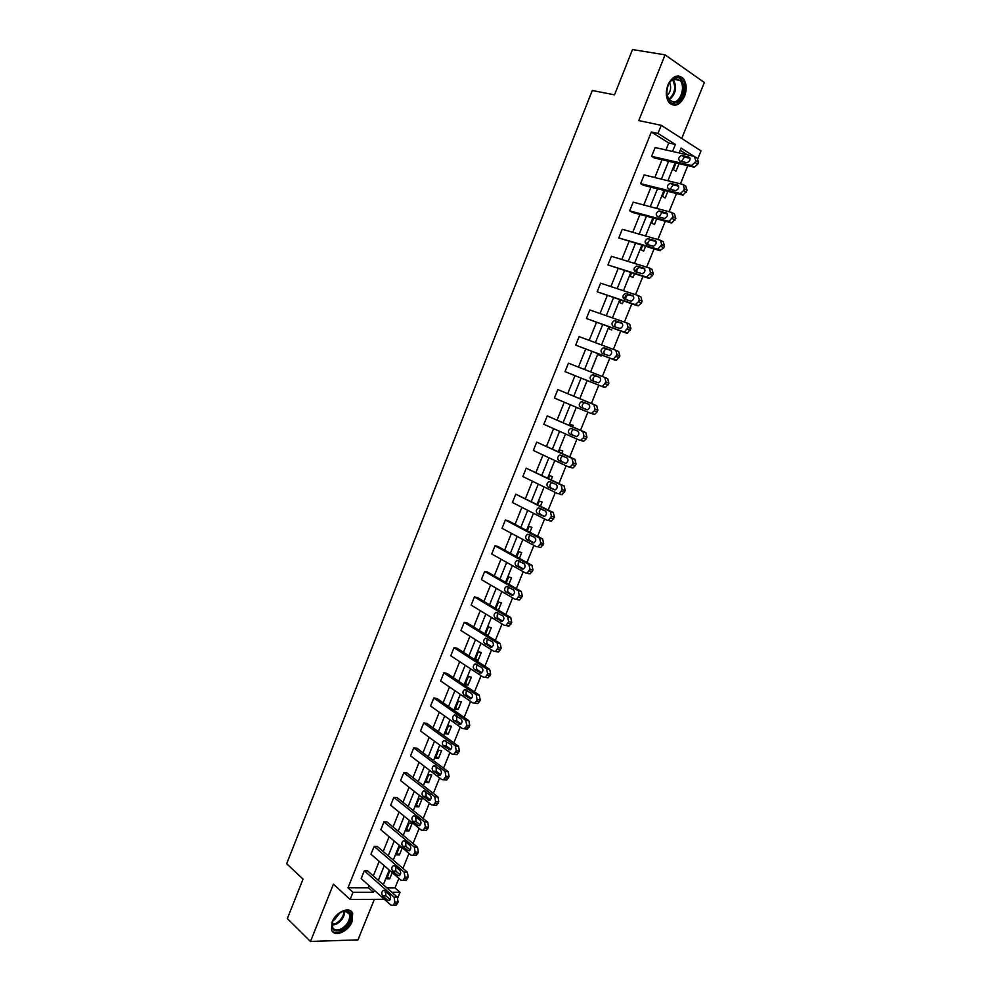 <?xml version="1.0" encoding="UTF-8"?>
<svg xmlns="http://www.w3.org/2000/svg" width="991" height="991" viewBox="0 0 991 991"><rect width="100%" height="100%" fill="white"/><g stroke="black" fill="none" stroke-linecap="round" stroke-linejoin="round"><path stroke-width="1.49" d="M332.158 921.964C335.924 911.596 350.257 905.824 352.672 913.541L352.102 921.556C348.386 931.813 334.029 937.746 331.576 929.88L332.158 921.964M667.909 84.978C672.406 76.146 677.46 73.891 683.034 78.239C686.602 82.922 687.11 88.942 684.546 96.3C680.037 105.17 674.958 107.375 669.346 102.915C665.865 98.27 665.382 92.287 667.909 84.978M681.721 138.48L704.341 82.501L665.085 54.852L638.786 120.592L661.257 125.312L701.021 150.88L697.924 158.486M384.372 899.271L350.108 899.481L333.41 884.133L310.493 941.45L287.34 918.595L303.035 879.104L286.659 863.731L592.284 90.491L614.507 94.851L632.506 49.55L665.085 54.852M310.493 941.45L357.974 939.877L374.35 899.332M386.886 887.874L395.037 887.886L398.89 878.385M402.941 868.389L409.01 853.424M413.036 843.502L419.168 828.365M423.169 818.504L429.376 803.193M433.34 793.395L439.62 777.91M443.559 768.174L449.914 752.516M453.828 742.854L460.245 727.022M464.135 717.422L470.626 701.405M474.491 691.879L481.056 675.689M484.884 666.225L491.524 649.848M495.339 640.471L502.053 623.909M505.819 614.593L512.607 597.846M516.361 588.604L523.223 571.671M526.939 562.504L533.876 545.372M537.568 536.28L544.579 518.974M548.234 509.956L555.332 492.453M558.961 483.509L566.134 465.807M569.726 456.95L576.973 439.05M580.54 430.267L587.874 412.182M591.404 403.461L598.812 385.189M602.33 376.506L609.762 358.185M613.342 349.352L620.75 331.068M624.404 322.075L631.787 303.828M635.504 294.674L642.886 276.464M646.665 267.149L654.023 248.989M657.863 239.5L665.221 221.377M669.123 211.74L676.457 193.641M680.433 183.843L687.754 165.794M395.037 887.886L400.042 892.284L397.837 897.722M404.638 880.491L406.075 880.503L408.205 877.196L407.375 872.179L377.323 846.5L374.115 846.401L404.155 872.142L404.985 877.171L402.841 880.479L400.909 880.144L370.968 854.23L374.115 846.401M424.78 830.408L426.328 830.47L428.558 827.089L427.691 822.121L397.019 797.544L393.836 797.346L424.507 821.973L425.362 826.952L423.132 830.347L421.237 830.037L390.665 805.237L393.836 797.346M445.095 779.892L446.743 780.028L449.084 776.548L448.18 771.642L416.877 748.193L413.73 747.883L445.033 771.37L445.925 776.3L443.584 779.781L441.726 779.508L410.534 755.836L413.73 747.883M465.572 728.942L467.343 729.141L469.784 725.573L468.854 720.717L436.907 698.42L433.798 697.998L465.733 720.333L466.65 725.201L465.993 726.849L464.209 728.781L462.401 728.546L430.565 706.013L433.798 697.998M486.346 677.609L488.105 677.819L490.669 674.153L489.703 669.346L457.111 648.225L454.027 647.68L486.606 668.851L487.572 673.669L486.903 675.329L485.008 677.336L483.249 677.126L450.769 655.782L454.027 647.68M507.355 625.866L509.04 626.052L511.728 622.286L510.737 617.529L477.489 597.598L474.429 596.941L507.677 616.91L508.668 621.679L505.98 625.445L504.283 625.271L471.146 605.105L474.429 596.941M528.537 573.678L530.148 573.839L532.985 569.961L531.944 565.266L498.027 546.537L495.005 545.768L528.921 564.523L529.962 569.23L527.125 573.108L525.503 572.947L491.697 554.006L495.005 545.768M549.906 521.018L551.442 521.155L554.415 517.178L553.35 512.533L515.766 494.162L550.364 511.666L551.43 516.311L548.457 520.312L546.921 520.176L512.421 502.462L515.766 494.162M568.97 467.071L572.909 468.012L575.35 465.634L576.044 463.924L574.941 459.341L536.701 442.097L571.993 458.35L573.095 462.933L572.402 464.655L569.961 467.046L568.512 466.922L533.331 450.471L536.701 442.097M590.45 413.259L594.563 414.411L597.164 411.922L597.858 410.2L596.718 405.678L557.822 389.587L593.807 404.551L594.947 409.072L594.253 410.807L591.639 413.309L590.302 413.197L554.415 398.035L557.822 389.587M616.03 350.368L618.694 351.532L619.883 355.992L616.39 360.328L615.163 360.241L575.697 345.141L579.116 336.618L615.82 350.269L617.009 354.741L613.516 359.089L612.289 359.002L575.697 345.141M638.538 295.752L640.867 296.891L642.094 301.289L641.375 303.048L638.415 305.761L637.3 305.686L597.152 291.775L600.608 283.191L638.043 295.504L639.257 299.914L638.538 301.673L635.578 304.386L634.463 304.311L597.152 291.775M661.22 240.664L663.239 241.767L664.503 246.102L663.784 247.886L659.647 250.636L618.793 237.951L622.286 229.28L660.452 240.243L661.703 244.591L657.826 249.199L618.793 237.951M684.087 185.106L685.822 186.147L687.122 190.421L683.022 195.153L643.407 185.267L640.632 183.657L644.15 174.899L683.072 184.487L684.36 188.761L683.641 190.557L680.26 193.505L640.632 183.657M665.94 149.975L668.752 143.001L651.335 131.989L348.002 887.8L368.516 887.837L369.321 885.843M373.322 875.92L379.194 861.352M383.17 851.492L389.116 836.751M393.055 826.965L399.063 812.05M402.99 802.326L409.072 787.25M412.962 777.601L419.106 762.339M422.971 752.751L429.19 737.329M433.03 727.803L439.31 712.207M443.126 702.755L449.48 686.974M453.271 677.596L459.7 661.641M463.454 652.326L469.957 636.197M473.673 626.956L480.251 610.642M483.955 601.475L490.595 584.987M494.261 575.882L500.988 559.209M504.63 550.178L511.418 533.319M515.035 524.375L521.898 507.33M525.478 498.448L532.427 481.217M535.97 472.41L542.994 454.993M546.512 446.26L553.61 428.657M557.103 419.998L564.275 402.197M567.732 393.625L574.978 375.639M578.422 367.091L585.693 349.067M589.199 340.371L596.446 322.385M600.013 313.528L607.248 295.578M610.89 286.572L618.099 268.66M621.803 259.493L629 241.618M632.766 232.29L639.951 214.465M643.778 204.976L650.951 187.188M654.828 177.538L661.988 159.786M695.595 157.135L697.181 158.151L698.506 162.388L697.775 164.184L694.295 167.182L654.382 158.003L651.62 156.318L655.15 147.535L694.456 156.417L695.769 160.653L695.038 162.462L691.557 165.472L651.62 156.318M672.629 212.954L674.512 214.019L675.788 218.33L671.799 222.987L632.481 212.421L629.694 210.86L633.187 202.152L671.737 212.433L673.013 216.744L669.012 221.414L629.694 210.86M649.861 268.276L652.028 269.391L653.267 273.764L652.549 275.535L649.489 278.298L648.448 278.223L607.941 264.931L611.422 256.297L649.216 267.942L650.455 272.314L649.737 274.086L646.677 276.861L645.624 276.786L607.941 264.931M627.266 323.116L629.756 324.268L630.957 328.702L627.377 333.1L626.213 333.026L586.399 318.52L589.831 309.96L626.907 322.955L628.108 327.389L624.516 331.799L623.351 331.725L586.399 318.52M604.795 377.472L607.681 378.661L608.846 383.145L605.451 387.431L604.163 387.332L565.031 371.65L568.438 363.164L604.795 377.472L605.959 381.969L602.553 386.255L601.264 386.168L565.031 371.65M579.685 440.227L583.711 441.268L586.226 438.84L586.932 437.118L585.805 432.572L547.23 415.898L582.881 431.506L583.996 436.065L583.303 437.787L580.776 440.239L579.376 440.128L543.848 424.309L547.23 415.898M560.658 494.521L562.157 494.645L565.204 490.607L564.114 485.999L526.209 468.186L561.154 485.07L562.244 489.69L559.184 493.729L557.685 493.605L522.852 476.522L526.209 468.186M539.191 547.404L540.776 547.552L543.675 543.625L542.622 538.955L508.371 520.845L505.36 520.027L539.624 538.15L540.665 542.833L539.984 544.53L537.766 546.772L536.193 546.623L502.041 528.29L505.36 520.027M517.921 599.828L519.569 600.001L522.331 596.186L521.316 591.454L487.733 572.129L484.698 571.411L518.281 590.772L519.296 595.504L516.534 599.332L514.874 599.171L481.403 579.611L484.698 571.411M496.825 651.793L498.547 651.991L501.173 648.275L500.195 643.493L467.281 622.967L464.209 622.373L497.123 642.936L498.101 647.73L495.475 651.446L493.753 651.248L460.939 630.499L464.209 622.373M475.915 703.313L477.699 703.536L479.533 701.566L480.201 699.919L479.26 695.087L446.991 673.372L443.894 672.889L476.151 694.641L477.092 699.485L476.423 701.145L474.59 703.115L472.806 702.892L440.648 680.953L443.894 672.889M455.315 754.473L457.024 754.634L459.403 751.116L458.499 746.235L426.873 723.356L423.739 722.984L455.352 745.913L456.269 750.806L453.878 754.337L452.045 754.077L420.531 730.974L423.739 722.984M434.913 805.212L436.511 805.311L438.79 801.88L437.923 796.937L406.929 772.918L403.771 772.67L434.739 796.727L435.619 801.682L434.962 803.305L433.34 805.113L431.457 804.828L400.587 780.586L403.771 772.67M414.684 855.506L416.183 855.543L418.363 852.198L417.508 847.206L387.147 822.072L383.963 821.923L414.312 847.107L415.155 852.111L412.974 855.456L411.054 855.146L380.804 829.777L383.963 821.923M394.629 905.365L396.004 905.353L398.097 902.095L397.28 897.053L367.537 870.816L364.316 870.779L394.046 897.066L394.852 902.12L394.207 903.718L392.77 905.378L390.813 905.031L361.182 878.571L364.316 870.779M651.335 131.989L657.987 133.426L661.257 125.312M350.108 899.481L352.982 892.334L373.508 892.309L374.325 890.302M348.002 887.8L352.982 892.334M672.567 151.474L675.391 144.463L657.987 133.426M378.339 880.342L384.248 865.713M388.237 855.828L394.22 841.025M398.184 831.201L404.217 816.237M408.156 806.476L414.275 791.338M418.19 781.651L424.371 766.328M428.248 756.703L434.504 741.218M438.356 731.668L444.686 716.01M448.514 706.521L454.906 690.677M458.709 681.263L465.175 665.246M468.941 655.893L475.482 639.703M479.235 630.425L485.838 614.048M489.554 604.832L496.243 588.282M499.922 579.14L506.686 562.405M510.34 553.337L517.178 536.416M520.808 527.423L527.72 510.315M531.312 501.396L538.299 484.091M541.866 475.259L548.927 457.768M552.458 448.997L559.605 431.32M563.111 422.637L570.32 404.762M573.801 396.152L581.085 378.091M584.554 369.507L591.862 351.409M595.38 342.675L602.677 324.614M606.269 315.72L613.54 297.696M617.195 288.641L624.454 270.667M628.17 261.451L635.417 243.513M639.195 234.136L646.429 216.236M650.269 206.71L657.479 188.835M661.393 179.148L668.591 161.322M385.115 892.296L386.465 892.296M391.891 892.296L400.042 892.284M694.109 156.343L681.102 148.08L679.132 152.948M675.131 162.846L667.897 180.746M663.958 190.483L656.711 208.42M652.846 217.995L645.575 235.969M641.772 245.384L634.488 263.395M630.747 272.649L623.45 290.71M619.771 299.79L612.463 317.888M608.846 326.819L601.512 344.955M597.969 353.725L590.624 371.898M587.143 380.507L579.809 398.642M576.316 407.289L569.057 425.238M565.539 433.959L558.354 451.71M554.799 460.518L547.701 478.071M544.121 486.953L537.097 504.32M533.48 513.264L526.531 530.445M522.876 539.476L516.014 556.471M512.335 565.564L505.546 582.374M501.83 591.54L495.116 608.164M491.375 617.418L484.735 633.856M480.969 643.171L474.392 659.424M470.601 668.814L464.098 684.892M460.282 694.344L453.853 710.237M450.001 719.763L443.646 735.483M439.769 745.083L433.488 760.63M429.574 770.292L423.368 785.652M419.428 795.389L413.284 810.588M409.333 820.375L403.25 835.401M399.262 845.261L393.266 860.114M389.252 870.048L383.319 884.728M687.494 154.844L680.222 150.248M392.225 872.625L389.723 878.794L386.614 878.769L389.711 871.114L390.491 871.126M402.272 847.788L399.385 854.923L396.289 854.849L399.398 847.156L401.603 847.218M406 830.817L409.122 823.1L412.206 823.248L409.085 830.953L406 830.817M415.749 806.699L418.883 798.944L421.955 799.142L418.821 806.885L415.749 806.699M425.548 782.481L428.694 774.689L431.742 774.95L428.608 782.717L425.548 782.481M435.371 758.165L438.542 750.336L441.577 750.645L438.418 758.437L435.371 758.165M445.256 733.736L448.428 725.883L451.45 726.242L448.279 734.071L445.256 733.736M455.166 709.209L458.35 701.331L461.36 701.739L458.176 709.606L455.166 709.209M465.126 684.583L468.322 676.667L471.32 677.138L468.124 685.029L465.126 684.583M475.123 659.857L478.331 651.905L481.316 652.425L478.108 660.353L475.123 659.857M485.454 634.302L488.39 627.043L491.35 627.613L488.129 635.578L487.238 635.417M495.847 608.61L498.485 602.07L501.434 602.701L498.423 610.146M506.277 582.795L508.618 576.997L511.554 577.691L508.879 584.294M516.757 556.88L518.801 551.826L521.724 552.557L519.383 558.329M527.286 530.854L529.021 526.531L531.932 527.336L529.937 532.254M537.853 504.704L539.29 501.136L542.176 502.003L540.529 506.054M548.469 478.442L549.609 475.643L552.47 476.56L551.182 479.755M559.135 452.069L559.952 450.038L562.814 451.004L561.872 453.333M569.85 425.585L570.358 424.321L573.194 425.35L572.6 426.787M580.602 398.977L583.389 400.129M587.923 380.878L590.723 382.006M601.227 356.054L598.44 354.865L598.775 354.022M611.769 329.991L608.994 328.739L609.663 327.104M623.488 301.041L622.36 303.816L619.61 302.503L620.589 300.062M625.767 295.405L624.268 299.109M634.488 273.826L632.989 277.53L630.264 276.155L631.577 272.909M636.408 269.081L635.33 271.769M645.55 246.486L643.679 251.132L640.966 249.695L642.602 245.619M647.111 242.646L646.442 244.306M656.661 219.036L654.407 224.61L651.706 223.111L653.688 218.218M657.851 216.088L657.603 216.719M667.823 191.461L665.184 197.977L662.496 196.416L664.812 190.693M679.021 163.75L675.998 171.232L673.335 169.61L675.998 163.044M668.752 143.001L675.391 144.463M368.516 887.837L373.508 892.309M485.578 633.992L488.129 635.578M475.581 658.718L478.108 660.353M465.621 683.356L468.124 685.029M455.699 707.884L458.176 709.606M445.826 732.312L448.279 734.071M435.99 756.641L438.418 758.437M426.192 780.858L428.608 782.717M416.443 804.989L418.821 806.885M406.731 829.021L409.085 830.953M397.057 852.941L399.385 854.923M387.419 876.775L389.723 878.794M688.807 156.912C690.863 158.994 690.293 160.914 687.073 162.697L679.9 161.137C677.869 159.056 678.451 157.135 681.635 155.376L689.699 157.47M681.387 161.483L684.385 157.098L690.083 158.3M677.472 184.883C679.504 186.952 678.959 188.872 675.812 190.644L668.64 188.959C666.633 186.89 667.191 184.983 670.312 183.224L678.278 185.367M670.201 189.355L673.075 184.883L678.699 186.159M666.187 212.731C668.194 214.799 667.661 216.707 664.602 218.466L657.429 216.67C655.447 214.601 655.98 212.693 659.04 210.959L666.893 213.139M659.077 217.116L661.815 212.545L667.352 213.883M675.713 77.831C686.788 75.291 685.673 101.54 674.76 103.039C663.697 105.888 664.602 79.28 675.713 77.831M666.596 93.327L669.036 100.165L674.14 101.986C681.226 101.094 685.438 85.722 679.987 80.42L675.02 78.661C672.319 79.255 670.089 81.287 668.33 84.755M669.606 82.575C671.564 87.518 670.672 91.928 666.931 95.805M674.685 104.897C683.48 103.758 688.683 84.706 681.932 78.128L678.055 75.935M340.669 912.24L345.946 910.816C354.196 910.717 351.297 925.111 342.192 929.756C333.744 932.804 330.647 929.843 332.889 920.874L340.669 912.24M332.679 921.407L332.456 927.081C334.091 930.351 337.151 930.883 341.66 928.666C347.853 924.392 350.418 919.512 349.352 914.024L345.128 911.125L341.04 912.042M340.124 912.562L334.537 919.784L333.1 920.416M332.307 931.255C334.797 933.299 338.129 933.237 342.304 931.045C349.972 925.743 353.155 919.685 351.842 912.884L350.504 910.853M654.964 240.454C656.934 242.51 656.426 244.418 653.428 246.177L646.268 244.257C644.311 242.188 644.831 240.293 647.817 238.558L655.571 240.776M648.003 244.765C647.581 242.461 648.448 240.9 650.616 240.07L656.054 241.482M643.778 268.053C645.723 270.109 645.24 272.005 642.317 273.751L635.157 271.707C633.237 269.651 633.732 267.768 636.643 266.034L644.274 268.313M637.002 272.29C636.445 269.986 637.263 268.388 639.455 267.483L644.794 268.945M632.642 295.529C634.574 297.573 634.104 299.468 631.242 301.202L624.095 299.047C622.199 297.003 622.67 295.12 625.519 293.398L633.038 295.714M626.064 299.703C625.346 297.399 626.114 295.764 628.356 294.773L633.559 296.272M621.568 322.88C623.463 324.924 623.017 326.807 620.217 328.541L613.095 326.262C611.212 324.218 611.67 322.335 614.445 320.626L621.84 323.004M615.2 327.018C614.309 324.726 615.015 323.041 617.306 321.951L622.348 323.462M610.53 350.108C612.401 352.152 611.967 354.022 609.242 355.744L602.132 353.353C600.286 351.322 600.719 349.451 603.432 347.742L610.691 350.182M604.448 354.233C603.308 351.978 603.928 350.232 606.306 348.993L611.15 350.517M599.555 377.212C601.388 379.256 600.98 381.126 598.316 382.836L591.218 380.333C589.397 378.289 589.806 376.431 592.457 374.734L599.555 377.212M593.919 381.411C592.333 379.28 592.816 377.46 595.356 375.923L599.865 377.385M588.617 404.204C590.425 406.236 590.041 408.106 587.44 409.803L580.354 407.19C578.558 405.158 578.955 403.3 581.544 401.603L588.617 404.204M586.969 409.853L583.265 408.292C581.469 406.26 581.878 404.415 584.455 402.73L584.975 402.693M577.728 431.073C579.512 433.104 579.14 434.962 576.601 436.659L569.528 433.922C567.769 431.89 568.153 430.044 570.68 428.36L577.728 431.073M576.366 436.697L572.464 434.975C570.705 432.943 571.089 431.097 573.603 429.425L573.863 429.376M566.889 457.83C568.648 459.849 568.289 461.707 565.811 463.392L558.763 460.542C557.029 458.511 557.388 456.665 559.853 455.005L566.889 457.83M565.75 463.404L561.724 461.521C559.977 459.502 560.336 457.656 562.814 455.996L562.888 455.971M556.1 484.463C557.834 486.482 557.487 488.34 555.071 490.012L548.035 487.052C546.326 485.02 546.673 483.174 549.088 481.515L556.1 484.463M555.146 489.988L551.008 487.968C549.311 485.986 549.633 484.153 551.987 482.468M545.36 510.972C547.069 513.004 546.735 514.849 544.369 516.509L537.37 513.437C535.673 511.406 536.007 509.572 538.373 507.925L545.36 510.972M544.567 516.447L540.355 514.292C538.695 512.409 538.968 510.588 541.173 508.854M534.657 537.37C536.342 539.401 536.032 541.235 533.715 542.895L526.741 539.699C525.069 537.679 525.391 535.846 527.695 534.211L534.657 537.37M534.013 542.783L529.739 540.504C528.129 538.695 528.352 536.899 530.42 535.128M524.016 563.656C525.664 565.688 525.366 567.521 523.112 569.156L516.15 565.861C514.515 563.842 514.825 562.008 517.079 560.386L524.016 563.656M523.496 569.007L519.185 566.592C517.612 564.845 517.798 563.074 519.718 561.278M513.412 589.831C515.035 591.85 514.75 593.683 512.545 595.318L505.621 591.9C504.01 589.88 504.295 588.059 506.5 586.437L513.412 589.831M513.004 595.108L508.656 592.581C507.132 590.896 507.281 589.137 509.089 587.329M502.858 615.882C504.456 617.901 504.184 619.734 502.028 621.357L495.128 617.839C493.543 615.807 493.815 613.986 495.971 612.376L502.858 615.882M502.548 621.097L498.188 618.446C496.702 616.811 496.813 615.089 498.51 613.268M492.341 641.821C493.927 643.853 493.667 645.674 491.561 647.284L484.686 643.654C483.113 641.623 483.385 639.814 485.491 638.216L492.341 641.821M492.143 646.974L487.758 644.212C486.321 642.626 486.395 640.917 487.981 639.084M481.874 667.649C483.435 669.681 483.187 671.502 481.118 673.1L474.28 669.359C472.744 667.327 473.004 665.518 475.048 663.933L481.874 667.649M481.762 672.728L477.377 669.854C475.977 668.318 476.027 666.633 477.501 664.8M471.456 693.366C472.992 695.397 472.757 697.218 470.737 698.804L463.924 694.951C462.413 692.92 462.661 691.123 464.668 689.538L471.456 693.366M471.431 698.382L467.034 695.397C465.683 693.898 465.696 692.238 467.083 690.417M461.088 718.971C462.599 721.002 462.363 722.811 460.394 724.396L453.618 720.445C452.119 718.401 452.354 716.604 454.324 715.031L461.088 718.971M461.137 723.913L456.74 720.816L456.715 715.911M450.756 744.464C452.243 746.508 452.02 748.316 450.087 749.89L443.349 745.814C441.875 743.783 442.11 741.986 444.03 740.426L450.756 744.464M450.88 749.332L446.495 746.136L446.384 741.293M440.475 769.858C441.936 771.89 441.726 773.698 439.831 775.259L433.129 771.085C431.68 769.041 431.903 767.245 433.785 765.696L440.475 769.858M440.661 774.652L436.288 771.345L436.114 766.576M430.23 795.129C431.667 797.173 431.469 798.969 429.623 800.53L422.946 796.244C421.522 794.2 421.732 792.404 423.578 790.868L430.23 795.129M430.478 799.848L426.118 796.454L425.895 791.759M420.035 820.3C421.448 822.344 421.249 824.14 419.453 825.689L417.942 825.453L412.813 821.291C411.414 819.247 411.612 817.464 413.408 815.927L414.895 816.163L420.035 820.3M420.333 824.946L416.009 821.452L415.712 816.832M409.878 845.36C411.277 847.416 411.092 849.2 409.32 850.736L407.796 850.489L402.718 846.24C401.343 844.183 401.528 842.4 403.3 840.888L404.786 841.136L409.878 845.36M410.237 849.931L405.926 846.339L405.579 841.793M399.769 870.321C401.144 872.365 400.959 874.161 399.224 875.685L397.701 875.425L392.671 871.077C391.309 869.02 391.495 867.236 393.229 865.725L394.728 865.985L399.769 870.321M400.178 874.805L395.892 871.126L395.496 866.654M389.698 895.158C391.049 897.227 390.888 899.01 389.178 900.522L387.642 900.249L382.662 895.814C381.324 893.758 381.498 891.974 383.195 890.475L384.719 890.748L389.698 895.158M390.157 899.58L385.895 895.802L385.462 891.417M693.539 167.145L690.801 165.423M698.506 162.388L695.769 160.653M697.775 164.184L695.038 162.462M682.217 155.414L684.954 157.135M682.192 195.103L679.43 193.456M687.122 190.421L684.36 188.761M686.391 192.204L683.641 190.557M670.944 183.261L673.707 184.921M670.895 222.938L668.107 221.365M675.788 218.33L673.013 216.744M675.057 220.113L672.282 218.528M659.721 210.996L662.508 212.582M673.223 79.28C677.336 87.282 675.924 94.219 668.987 100.116M668.516 99.521C674.97 93.872 676.32 87.258 672.555 79.664M344.769 911.125C344.645 916.279 341.969 920.565 336.717 923.971L332.084 925.321M332.072 924.553L336.222 923.265C341.139 920.106 343.741 916.08 344.026 911.163M659.647 250.636L656.847 249.137M664.503 246.102L661.703 244.591M663.784 247.886L660.985 246.363M648.56 238.608L651.36 240.119M648.448 278.223L645.624 276.786M653.267 273.764L650.455 272.314M652.549 275.535L649.737 274.086M637.436 266.084L640.26 267.533M637.3 305.686L634.463 304.311M642.094 301.289L639.257 299.914M641.375 303.048L638.538 301.673M626.362 293.447L629.198 294.835M626.213 333.026L623.351 331.725M630.957 328.702L628.108 327.389M630.251 330.449L627.39 329.148M615.349 320.688L618.198 322.013M615.163 360.241L612.289 359.002M619.883 355.992L617.009 354.741M619.164 357.726L616.291 356.487M604.374 347.804L607.248 349.067M604.163 387.332L601.264 386.168M608.846 383.145L605.959 381.969M608.14 384.892L605.241 383.715M593.448 374.809L596.347 375.998M596.718 405.678L593.807 404.551M597.858 410.2L594.947 409.072M597.164 411.922L594.253 410.807M580.354 407.19L583.265 408.292M585.805 432.572L582.881 431.506M586.932 437.118L583.996 436.065M586.226 438.84L583.303 437.787M569.528 433.922L572.464 434.975M574.941 459.341L571.993 458.35M576.044 463.924L573.095 462.933M575.35 465.634L572.402 464.655M558.763 460.542L561.724 461.521M564.114 485.999L561.154 485.07M565.204 490.607L562.244 489.69M564.511 492.316L561.538 491.4M548.035 487.052L551.008 487.968M553.35 512.533L550.364 511.666M554.415 517.178L551.43 516.311M553.721 518.875L550.736 518.02M537.37 513.437L540.355 514.292M542.622 538.955L539.624 538.15M543.675 543.625L540.665 542.833M542.981 545.323L539.984 544.53M532.477 542.771L533.183 542.969M526.741 539.699L529.739 540.504M531.944 565.266L528.921 564.523M532.985 569.961L529.962 569.23M532.291 571.646L529.268 570.915M521.836 569.032L522.666 569.23M516.15 565.861L519.185 566.592M521.316 591.454L518.281 590.772M522.331 596.186L519.296 595.504M521.65 597.858L518.603 597.189M511.245 595.182L512.186 595.393M505.621 591.9L508.656 592.581M510.737 617.529L507.677 616.91M511.728 622.286L508.668 621.679M511.046 623.958L507.987 623.351M500.69 621.208L501.756 621.419M495.128 617.839L498.188 618.446M500.195 643.493L497.123 642.936M501.173 648.275L498.101 647.73M500.492 649.935L497.42 649.39M490.198 647.135L491.363 647.334M484.686 643.654L487.758 644.212M489.703 669.346L486.606 668.851M490.669 674.153L487.572 673.669M489.988 675.812L486.903 675.329M479.731 672.939L481.007 673.137M474.28 669.359L477.377 669.854M479.26 695.087L476.151 694.641M480.201 699.919L477.092 699.485M479.533 701.566L476.423 701.145M469.325 698.63L470.7 698.816M463.924 694.951L467.034 695.397M468.854 720.717L465.733 720.333M469.784 725.573L466.65 725.201M469.115 727.221L465.993 726.849M458.957 724.21L460.431 724.384M453.618 720.445L456.74 720.816M458.499 746.235L455.352 745.913M459.403 751.116L456.269 750.806M458.746 752.751L455.6 752.442M448.638 749.692L450.199 749.84M443.349 745.814L446.495 746.136M448.18 771.642L445.033 771.37M449.084 776.548L445.925 776.3M448.415 778.183L445.256 777.923M438.369 775.049L440.004 775.185M433.129 771.085L436.288 771.345M437.923 796.937L434.739 796.727M438.79 801.88L435.619 801.682M438.133 803.49L434.962 803.305M428.137 800.307L429.859 800.418M422.946 796.244L426.118 796.454M427.691 822.121L424.507 821.973M428.558 827.089L425.362 826.952M427.901 828.699L424.705 828.563M417.942 825.453L419.738 825.528M412.813 821.291L416.009 821.452M417.508 847.206L414.312 847.107M418.363 852.198L415.155 852.111M417.707 853.808L414.498 853.722M407.796 850.489L409.667 850.538M402.718 846.24L405.926 846.339M407.375 872.179L404.155 872.142M408.205 877.196L404.985 877.171M407.561 878.794L404.328 878.769M397.701 875.425L399.633 875.437M392.671 871.077L395.892 871.126M397.28 897.053L394.046 897.066M398.097 902.095L394.852 902.12M397.453 903.681L394.207 903.718M387.642 900.249L389.636 900.237M382.662 895.814L385.895 895.802M683.034 78.239L681.833 78.029M694.295 167.182L691.557 165.472M681.635 155.376L684.385 157.098M683.022 195.153L680.26 193.505M670.312 183.224L673.075 184.883M671.799 222.987L669.012 221.414M659.04 210.959L661.815 212.545M673.31 79.23L679.987 80.42M345.128 911.125L345.921 910.828M346.491 911.348L349.352 914.024M660.625 250.698L657.826 249.199M647.817 238.558L650.616 240.07M649.489 278.298L646.677 276.861M636.643 266.034L639.455 267.483M638.415 305.761L635.578 304.386M625.519 293.398L628.356 294.773M627.377 333.1L624.516 331.799M614.445 320.626L617.306 321.951M616.39 360.328L613.516 359.089M603.432 347.742L606.306 348.993M605.451 387.431L602.553 386.255M592.457 374.734L595.356 375.923M594.563 414.411L591.639 413.309M581.544 401.603L584.455 402.73M583.711 441.268L580.776 440.239M570.68 428.36L573.603 429.425M572.909 468.012L569.961 467.046M559.853 455.005L562.814 455.996M562.157 494.645L559.184 493.729M549.088 481.515L551.764 482.357M551.442 521.155L548.457 520.312M538.373 507.925L540.652 508.581M540.776 547.552L537.766 546.772M527.695 534.211L529.727 534.756M530.148 573.839L527.125 573.108M517.079 560.386L518.925 560.844M519.569 600.001L516.534 599.332M506.5 586.437L508.222 586.821M509.04 626.052L505.98 625.445M495.971 612.376L497.593 612.711M498.547 651.991L495.475 651.446M485.491 638.216L487.039 638.501M488.105 677.819L485.008 677.336M475.048 663.933L476.535 664.181M477.699 703.536L474.59 703.115M464.668 689.538L466.092 689.748M467.343 729.141L464.209 728.781M454.324 715.031L455.711 715.205M457.024 754.634L453.878 754.337M444.03 740.426L445.38 740.562M446.743 780.028L443.584 779.781M433.785 765.696L435.086 765.82M436.511 805.311L433.34 805.113M423.578 790.868L424.829 790.954M426.328 830.47L423.132 830.347M413.408 815.927L414.634 815.989M416.183 855.543L412.974 855.456M403.3 840.888L404.477 840.925M406.075 880.503L402.841 880.479M393.229 865.725L394.356 865.75M396.004 905.353L392.77 905.378M383.195 890.475L384.297 890.475"/></g></svg>
